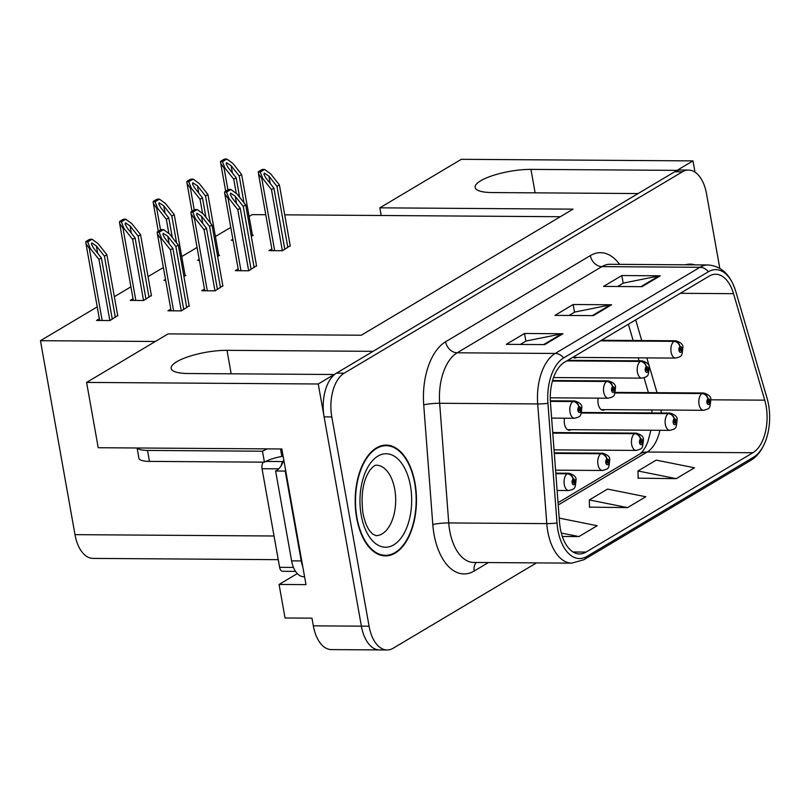 <?xml version="1.0" encoding="UTF-8"?>
<svg xmlns="http://www.w3.org/2000/svg" width="809" height="809" viewBox="0 0 809 809"><rect width="100%" height="100%" fill="white"/><g stroke="black" fill="none" stroke-linecap="round" stroke-linejoin="round"><path stroke-width="1.21" d="M387.086 649.981L331.336 649.597A34.625 19.163 90.4 0 1 313.326 625.832L311.961 618.167L285.041 617.985L279.075 584.452L305.984 584.634L281.825 448.975L98.223 447.721L86.593 382.414L168.08 333.895L361.289 335.219L573.045 209.147L379.836 207.832L461.322 159.312L692.979 160.89L677.052 170.375L530.937 169.384A36.931 9.759 -10.1 0 0 480.718 180.761A36.931 9.759 -10.1 0 0 475.126 187.445A36.931 9.759 -10.1 0 0 492.024 192.552L638.129 193.553L373.101 351.339L226.995 350.337A36.931 9.759 -10.1 0 0 176.777 361.714A36.931 9.759 -10.1 0 0 171.174 368.398A36.931 9.759 -10.1 0 0 188.072 373.515L334.178 374.506L318.25 383.992L361.39 626.166A34.625 19.163 90.4 0 0 379.391 649.92A34.625 19.163 90.4 0 1 361.39 626.166L324.106 416.868A34.625 19.163 90.4 0 1 336.493 373.131L674.736 171.751A34.625 19.163 90.4 0 1 680.824 170.001L688.52 170.062A34.625 19.163 90.4 0 0 682.422 171.801L344.179 373.182A34.625 19.163 90.4 0 0 331.791 416.918L369.076 626.217A34.625 19.163 90.4 0 0 387.086 649.981A34.625 19.163 90.4 0 0 393.174 648.231L536.519 562.892M564.49 418.202A9.233 5.107 90.4 0 0 564.48 423.926A9.233 5.107 90.4 0 0 569.283 430.257A9.233 5.107 90.4 0 0 571.063 429.69M598.185 398.149A9.233 5.107 90.4 0 0 598.175 403.863A9.233 5.107 90.4 0 0 602.978 410.203A9.233 5.107 90.4 0 0 604.758 409.637M279.075 584.452L297.287 573.601M694.982 172.145L692.979 160.89M86.593 382.414L318.25 383.992M572.994 357.204A9.233 5.107 90.4 0 0 575.037 357.993A9.233 5.107 90.4 0 0 576.827 357.426M278.256 559.666L93.005 558.402A34.625 19.163 -89.6 0 1 74.994 534.648L40.45 340.69L155.358 341.479M379.836 207.832L381.201 215.497L284.717 214.84M265.777 214.719L252.206 214.618L249.111 216.468M230.767 227.38L215.416 236.521M197.072 247.443L181.722 256.584M163.388 267.496L148.037 276.638M130.927 286.821L114.342 296.701M97.232 306.884L40.45 340.69M560.324 216.721L381.201 215.497M133.04 298.723L130.229 300.402L143.678 300.493L151.384 295.416M165.501 279.398L163.914 280.339L165.673 280.349M183.916 276.536L185.888 275.363L185.069 275.353M199.196 259.335L197.608 260.286L199.368 260.296M217.611 256.473L219.583 255.3L218.764 255.3M232.881 239.282L231.293 240.222L233.053 240.233M251.296 236.42L253.268 235.247L252.448 235.237M99.355 318.776L96.534 320.455L109.994 320.546L117.689 315.47M204.485 289.066L201.674 290.744L215.123 290.836L222.819 285.759M238.18 269.003L235.358 270.681L248.818 270.772L256.514 265.696M271.875 248.95L269.053 250.628L282.503 250.719L290.209 245.643M170.8 309.119L167.979 310.798L181.438 310.889L189.134 305.812M694.982 264.867A55.396 30.651 90.4 0 0 690.148 264.138A55.396 30.651 90.4 0 0 685.314 264.806M686.871 264.695A55.396 30.651 90.4 0 0 686.305 264.553M415.017 483.115A55.396 30.651 90.4 0 0 386.206 445.102A55.396 30.651 90.4 0 0 356.638 517.871A55.396 30.651 90.4 0 0 385.448 555.894A55.396 30.651 90.4 0 0 415.017 483.115M382.93 445.658A55.396 30.651 90.4 0 0 382.354 445.516M766.113 406.088A36.931 20.437 -89.6 0 1 752.906 452.737L586.029 552.082A36.931 20.437 -89.6 0 1 579.537 553.953A36.931 20.437 -89.6 0 1 559.535 522.341L550.454 402.67A36.931 20.437 -89.6 0 1 564.46 362.28L709.2 276.112A36.931 20.437 -89.6 0 1 715.702 274.241A36.931 20.437 -89.6 0 1 733.53 293.677L764.738 400.172A36.931 20.437 -89.6 0 1 766.113 406.088M768.55 404.631A41.542 22.996 90.4 0 0 767.154 398.534A41.542 22.996 90.4 0 0 766.993 397.988L735.785 291.483A41.542 22.996 90.4 0 0 708.421 271.723L563.681 357.902A41.542 22.996 90.4 0 0 547.926 403.327L557.007 523.008A41.542 22.996 90.4 0 0 586.808 556.471L753.685 457.115A41.542 22.996 90.4 0 0 766.892 437.082A41.542 22.996 90.4 0 0 768.55 404.631M638.149 478.17L676.213 478.655L694.466 467.794L656.22 460.119L637.977 470.98L638.149 478.392M589.498 507.132L627.562 507.617L645.815 496.756L607.569 489.081L589.326 499.942L589.498 507.354M719.798 268.315L706.53 193.816A34.625 19.163 90.4 0 0 688.52 170.062M642.022 286.669L603.575 286.406L621.818 275.545L660.265 275.808L642.022 286.669M544.72 344.604L506.272 344.341L524.515 333.48L562.963 333.743L544.72 344.604M593.371 315.631L554.923 315.368L573.166 304.508L611.614 304.771L593.371 315.631M562.316 536.468L578.92 536.579L597.163 525.719L559.211 518.104M573.166 304.508L574.532 312.173M568.99 315.47L574.703 312.072L610.299 304.902A9.233 7.291 59.2 0 1 611.614 304.771M524.515 333.48L525.88 341.135M520.339 344.432L526.052 341.034L561.648 333.864A9.233 7.291 59.2 0 1 562.963 333.743M621.818 275.545L623.183 283.211M617.641 286.507L623.355 283.099L658.951 275.93A9.233 7.291 59.2 0 1 660.265 275.808M627.562 507.617L589.326 499.942M676.213 478.655L637.977 470.98M578.92 536.579L561.294 533.05M381.605 555.429A55.396 30.651 90.4 0 0 382.182 555.287M183.734 309.523L172.843 248.333L164.783 238.119L162.892 234.509L163.196 233.285L167.817 236.309L175.877 246.523L178.314 245.076L169.627 234.074L163.529 229.614L159.14 232.234L157.189 232.213L157.401 233.922L160.769 238.766L161.719 238.776L170.406 249.779L181.287 310.889M550.373 401.375L572.944 401.527A5.774 4.49 55.6 0 1 578.86 406.947A2.882 1.598 90.4 0 0 577.889 410.557A2.882 1.598 90.4 0 0 579.901 412.388A2.882 1.598 90.4 0 0 580.933 408.747A2.882 1.598 90.4 0 0 578.991 406.876L579.244 408.535A1.153 0.637 -89.6 0 1 579.416 408.494A1.153 0.637 -89.6 0 1 580.023 409.283A1.153 0.637 -89.6 0 1 579.406 410.8A1.153 0.637 -89.6 0 1 578.799 410.011A1.153 0.637 -89.6 0 1 579.193 408.565L579.244 408.535M578.991 406.876A5.774 4.621 -117 0 0 573.338 401.284A8.656 4.793 -89.6 0 1 574.663 400.961L550.342 400.799M550.363 401.133L573.338 401.284M579.193 408.565L578.86 406.947M163.529 229.614L161.588 229.604A5.774 1.527 -10.1 0 0 159.848 230.363L158.028 231.445A5.774 1.527 -10.1 0 0 157.189 232.213M189.215 306.257L178.314 245.076M186.778 307.713L175.877 246.523M172.843 248.333L170.406 249.779M159.14 232.234L161.719 238.776M112.299 319.181L101.398 257.99L93.338 247.776L91.447 244.166L91.761 242.943L96.372 245.966L104.432 256.18L106.869 254.734L98.182 243.731L92.084 239.272L87.696 241.891L85.744 241.871L85.956 243.58L89.324 248.424L90.284 248.434L98.961 259.436L109.852 320.546M555.844 473.72L567.18 473.791A5.774 4.49 55.6 0 1 573.096 479.221A2.882 1.598 90.4 0 0 572.135 482.821A2.882 1.598 90.4 0 0 574.137 484.662A2.882 1.598 90.4 0 0 575.169 481.011A2.882 1.598 90.4 0 0 573.227 479.14L573.48 480.809A1.153 0.637 -89.6 0 1 573.662 480.768A1.153 0.637 -89.6 0 1 574.259 481.557A1.153 0.637 -89.6 0 1 573.642 483.074A1.153 0.637 -89.6 0 1 573.045 482.285A1.153 0.637 -89.6 0 1 573.429 480.839L573.096 479.221M573.227 479.14A5.774 4.621 -117 0 0 567.584 473.558A8.656 4.793 -89.6 0 1 568.909 473.235L555.803 473.144M555.834 473.477L567.584 473.558M92.084 239.272L90.143 239.262A5.774 1.527 -10.1 0 0 88.403 240.02L86.583 241.102A5.774 1.527 -10.1 0 0 85.744 241.871M117.77 315.914L106.869 254.734M115.333 317.371L104.432 256.18M101.398 257.99L98.961 259.436M87.696 241.891L90.284 248.434M217.429 289.46L206.528 228.269L198.468 218.056L196.577 214.456L196.89 213.222L201.512 216.246L209.571 226.459L211.998 225.013L203.322 214.011L197.224 209.551L192.825 212.17L190.884 212.16L191.096 213.869L194.453 218.713L195.414 218.713L204.101 229.726L214.982 290.836M552.436 381.1L606.629 381.464A5.774 4.49 55.6 0 1 612.544 386.894A2.882 1.598 90.4 0 0 611.584 390.494A2.882 1.598 90.4 0 0 613.586 392.335A2.882 1.598 90.4 0 0 614.618 388.684A2.882 1.598 90.4 0 0 612.676 386.813L612.929 388.482A1.153 0.637 -89.6 0 1 613.111 388.441A1.153 0.637 -89.6 0 1 613.707 389.23A1.153 0.637 -89.6 0 1 613.091 390.747A1.153 0.637 -89.6 0 1 612.494 389.948A1.153 0.637 -89.6 0 1 612.878 388.512L612.544 386.894M612.676 386.813A5.774 4.621 -117 0 0 607.033 381.231A8.656 4.793 -89.6 0 1 608.358 380.908L552.598 380.523M552.496 380.857L607.033 381.231M197.224 209.551L195.272 209.541A5.774 1.527 -10.1 0 0 193.543 210.3L191.713 211.392A5.774 1.527 -10.1 0 0 190.884 212.16M222.9 286.204L211.998 225.013M220.473 287.65L209.571 226.459M206.528 228.269L204.101 229.726M192.825 212.17L195.414 218.713M251.124 269.407L240.222 208.216L232.163 198.003L230.272 194.393L230.585 193.169L235.197 196.193L243.256 206.406L245.693 204.96L237.007 193.958L230.919 189.498L226.52 192.117L224.568 192.097L224.781 193.806L228.148 198.65L229.109 198.66L237.785 209.662L248.676 270.772M566.765 360.905L640.324 361.411A5.774 4.49 55.6 0 1 646.239 366.831A2.882 1.598 90.4 0 0 645.269 370.441A2.882 1.598 90.4 0 0 647.281 372.271A2.882 1.598 90.4 0 0 648.312 368.631A2.882 1.598 90.4 0 0 646.371 366.76L646.624 368.419A1.153 0.637 -89.6 0 1 646.796 368.378A1.153 0.637 -89.6 0 1 647.402 369.167A1.153 0.637 -89.6 0 1 646.785 370.684A1.153 0.637 -89.6 0 1 646.179 369.895A1.153 0.637 -89.6 0 1 646.573 368.449L646.239 366.831M646.371 366.76A5.774 4.621 -117 0 0 640.718 361.168A8.656 4.793 -89.6 0 1 642.043 360.844L567.726 360.339M567.17 360.672L640.718 361.168M230.919 189.498L228.967 189.488A5.774 1.527 -10.1 0 0 227.228 190.246L225.408 191.328A5.774 1.527 -10.1 0 0 224.568 192.097M256.595 266.141L245.693 204.96M254.157 267.597L243.256 206.406M240.222 208.216L237.785 209.662M226.52 192.117L229.109 198.66M284.808 249.344L273.907 188.153L265.848 177.94L263.956 174.34L264.27 173.106L268.891 176.129L276.951 186.343L279.388 184.897L270.702 173.895L264.604 169.435L260.215 172.054L258.263 172.044L258.476 173.753L261.833 178.597L262.794 178.597L271.48 189.609L282.361 250.719M600.46 340.852L674.018 341.347A5.774 4.49 55.6 0 1 679.924 346.778A2.882 1.598 90.4 0 0 678.963 350.378A2.882 1.598 90.4 0 0 680.966 352.218A2.882 1.598 90.4 0 0 682.007 348.568A2.882 1.598 90.4 0 0 680.066 346.697L680.318 348.366A1.153 0.637 -89.6 0 1 680.49 348.325A1.153 0.637 -89.6 0 1 681.087 349.114A1.153 0.637 -89.6 0 1 680.47 350.631A1.153 0.637 -89.6 0 1 679.873 349.832A1.153 0.637 -89.6 0 1 680.258 348.396L680.318 348.366M680.066 346.697A5.774 4.621 -117 0 0 674.413 341.115A8.656 4.793 -89.6 0 1 675.737 340.781L601.411 340.276M600.854 340.609L674.413 341.115M680.258 348.396L679.924 346.778M264.604 169.435L262.652 169.425A5.774 1.527 -10.1 0 0 260.923 170.183L259.092 171.275A5.774 1.527 -10.1 0 0 258.263 172.044M290.279 246.088L279.388 184.897M287.852 247.534L276.951 186.343M273.907 188.153L271.48 189.609M260.215 172.054L262.794 178.597M145.984 299.118L135.083 237.927L127.023 227.713L125.132 224.113L125.446 222.88L130.067 225.903L138.127 236.117L140.564 234.671L131.877 223.668L125.779 219.209L121.38 221.828L119.439 221.818L119.651 223.527L123.008 228.371L123.969 228.371L132.656 239.383L143.537 300.493M554.307 453.414L600.875 453.738A5.774 4.49 55.6 0 1 606.79 459.168A2.882 1.598 90.4 0 0 605.82 462.768A2.882 1.598 90.4 0 0 607.832 464.599A2.882 1.598 90.4 0 0 608.864 460.958A2.882 1.598 90.4 0 0 606.922 459.087L607.175 460.746A1.153 0.637 -89.6 0 1 607.347 460.705A1.153 0.637 -89.6 0 1 607.953 461.494A1.153 0.637 -89.6 0 1 607.337 463.011A1.153 0.637 -89.6 0 1 606.73 462.222A1.153 0.637 -89.6 0 1 607.124 460.786L606.79 459.168M606.922 459.087A5.774 4.621 -117 0 0 601.269 453.495A8.656 4.793 -89.6 0 1 602.594 453.171L554.266 452.848M554.286 453.182L601.269 453.495M125.779 219.209L123.828 219.199A5.774 1.527 -10.1 0 0 122.098 219.957L120.268 221.049A5.774 1.527 -10.1 0 0 119.439 221.818M151.455 295.861L140.564 234.671M149.028 297.308L138.127 236.117M135.083 237.927L132.656 239.383M121.38 221.828L123.969 228.371M172.256 237.391L168.778 217.874L160.718 207.66L158.827 204.05L159.14 202.826L163.762 205.85L171.821 216.064L174.248 214.618L165.572 203.615L159.474 199.156L155.075 201.775L153.123 201.754L153.346 203.463L156.703 208.307L157.664 208.317L166.341 219.32L168.869 233.518M552.769 433.118L634.569 433.675A5.774 4.49 55.6 0 1 640.475 439.105A2.882 1.598 90.4 0 0 639.514 442.705A2.882 1.598 90.4 0 0 641.517 444.546A2.882 1.598 90.4 0 0 642.558 440.895A2.882 1.598 90.4 0 0 640.617 439.024L640.859 440.693A1.153 0.637 -89.6 0 1 641.041 440.652A1.153 0.637 -89.6 0 1 641.638 441.441A1.153 0.637 -89.6 0 1 641.021 442.958A1.153 0.637 -89.6 0 1 640.425 442.169A1.153 0.637 -89.6 0 1 640.809 440.723L640.859 440.693M640.617 439.024A5.774 4.621 -117 0 0 634.964 433.442A8.656 4.793 -89.6 0 1 636.289 433.118L552.729 432.542M552.749 432.886L634.964 433.442M640.809 440.723L640.475 439.105M159.474 199.156L157.522 199.135A5.774 1.527 -10.1 0 0 155.783 199.904L153.963 200.986A5.774 1.527 -10.1 0 0 153.123 201.754M185.15 275.798L174.248 214.618M176.595 242.902L171.821 216.064M168.778 217.874L166.341 219.32M155.075 201.775L157.664 208.317M205.941 217.338L202.462 197.811L194.403 187.597L192.512 183.997L192.825 182.763L197.447 185.787L205.506 196L207.943 194.554L199.257 183.552L193.159 179.092L188.77 181.712L186.818 181.701L187.031 183.41L190.388 188.254L191.349 188.254L200.035 199.267L202.563 213.455M581.408 413.025L668.254 413.621A5.774 4.49 55.6 0 1 674.17 419.052A2.882 1.598 90.4 0 0 673.199 422.652A2.882 1.598 90.4 0 0 675.212 424.482A2.882 1.598 90.4 0 0 676.243 420.842A2.882 1.598 90.4 0 0 674.301 418.971L674.554 420.629A1.153 0.637 -89.6 0 1 674.736 420.589A1.153 0.637 -89.6 0 1 675.333 421.378A1.153 0.637 -89.6 0 1 674.716 422.895A1.153 0.637 -89.6 0 1 674.119 422.106A1.153 0.637 -89.6 0 1 674.504 420.67L674.17 419.052M674.301 418.971A5.774 4.621 -117 0 0 668.659 413.379A8.656 4.793 -89.6 0 1 669.973 413.055L581.58 412.459M581.489 412.792L668.659 413.379M193.159 179.092L191.207 179.082A5.774 1.527 -10.1 0 0 189.478 179.841L187.648 180.933A5.774 1.527 -10.1 0 0 186.818 181.701M218.845 255.745L207.943 194.554M210.289 222.839L205.506 196M202.462 197.811L200.035 199.267M188.77 181.712L191.349 188.254M239.636 197.275L236.157 177.758L228.098 167.544L226.207 163.934L226.52 162.71L231.141 165.734L239.201 175.947L241.628 174.501L232.952 163.499L226.854 159.039L222.455 161.658L220.503 161.638L220.726 163.347L224.083 168.191L225.044 168.201L233.73 179.204L236.258 193.402M615.093 392.972L701.949 393.558A5.774 4.49 55.6 0 1 707.865 398.989A2.882 1.598 90.4 0 0 706.894 402.589A2.882 1.598 90.4 0 0 708.906 404.429A2.882 1.598 90.4 0 0 709.938 400.779A2.882 1.598 90.4 0 0 707.996 398.908L708.249 400.576A1.153 0.637 -89.6 0 1 708.421 400.536A1.153 0.637 -89.6 0 1 709.018 401.325A1.153 0.637 -89.6 0 1 708.411 402.842A1.153 0.637 -89.6 0 1 707.804 402.053A1.153 0.637 -89.6 0 1 708.188 400.607L707.865 398.989M707.996 398.908A5.774 4.621 -117 0 0 702.343 393.326A8.656 4.793 -89.6 0 1 703.668 393.002L615.275 392.395M615.174 392.729L702.343 393.326M226.854 159.039L224.902 159.019A5.774 1.527 -10.1 0 0 223.163 159.788L221.342 160.87A5.774 1.527 -10.1 0 0 220.503 161.638M252.529 235.682L241.628 174.501M243.984 202.786L239.201 175.947M236.157 177.758L233.73 179.204M222.455 161.658L225.044 168.201M137.085 447.994L138.905 458.197A23.077 6.098 -10.1 0 0 149.463 461.393L264.432 462.172A23.077 6.098 -10.1 0 1 281.845 456.438L283.15 456.438M137.287 447.994A23.077 6.098 -10.1 0 0 147.511 450.431L262.48 451.22A23.077 6.098 169.9 0 1 267.455 448.874M302.799 566.775A23.077 12.772 -89.6 0 1 301.221 560.93L285.223 471.071A23.077 12.772 90.4 0 0 285.719 470.838M301.221 560.93L291.614 560.859A23.077 12.772 90.4 0 0 303.618 576.706L304.568 576.706M281.845 456.438L280.521 448.965M285.223 471.071L275.606 471.01A23.077 12.772 90.4 0 0 283.777 459.947M291.614 560.859L275.606 471.01M264.432 462.172L262.48 451.22M688.176 264.826A54.82 30.337 -89.6 0 1 690.148 264.725A54.82 30.337 -89.6 0 1 692.12 264.846M414.714 483.297A54.82 30.337 -89.6 0 1 385.458 555.318A54.82 30.337 -89.6 0 1 356.941 517.689A54.82 30.337 -89.6 0 1 386.206 445.678A54.82 30.337 -89.6 0 1 414.714 483.297M295.528 571.387L282.614 571.296A5.774 3.196 -89.6 0 1 279.621 567.331L262.045 468.714A5.774 3.196 -89.6 0 1 263.289 462.161M281.219 465.66A5.774 3.196 -89.6 0 1 283.17 461.656M535.123 192.845L530.937 169.384M313.326 625.832L369.076 626.217M74.994 534.648L274.039 536.003M231.172 373.809L226.995 350.337M752.906 452.737L647.17 452.019A36.931 20.437 90.4 0 0 659.911 430.297M661.256 412.994A36.931 20.437 90.4 0 0 661.024 410.021M488.414 562.558L474.195 571.023A11.538 9.111 59.2 0 1 476.289 562.477M474.195 571.023A57.702 31.935 -89.6 0 1 434.029 534.334A57.702 31.935 -89.6 0 1 432.795 524.545L423.724 404.874A57.702 31.935 -89.6 0 1 445.597 341.772L590.337 255.593A57.702 31.935 -89.6 0 1 619.573 264.351M557.007 523.008A11.538 1.426 175.7 0 1 546.783 523.615L448.742 522.948A46.164 25.544 90.4 0 0 449.723 530.785A46.164 25.544 90.4 0 0 473.73 562.457L571.781 563.135A46.164 25.544 -89.6 0 1 546.783 523.615L537.702 403.944A46.164 25.544 -89.6 0 1 555.207 353.462L699.947 267.294A11.538 9.111 59.2 0 1 708.421 271.723M766.983 397.947A11.538 4.591 163.7 0 1 766.993 397.967A11.538 4.591 163.7 0 1 766.993 397.988L735.785 291.473A11.538 4.591 163.7 0 1 735.785 291.483C730.608 274.817 721.375 265.979 708.067 264.958L610.026 264.29A46.164 25.544 90.4 0 0 601.906 266.616L457.166 352.795A46.164 25.544 90.4 0 0 439.661 403.276L448.742 522.948A11.538 1.426 -4.3 0 0 432.795 524.545M563.681 357.902A11.538 9.111 -120.8 0 0 555.207 353.462L457.166 352.795A11.538 9.111 59.2 0 1 445.597 341.772M547.926 403.327A11.538 1.426 175.7 0 1 537.702 403.944L439.661 403.276A11.538 1.426 -4.3 0 0 423.724 404.874M590.337 255.593A11.538 9.111 59.2 0 0 601.906 266.616L699.947 267.294A46.164 25.544 -89.6 0 1 708.067 264.958M586.808 556.471A11.538 9.111 59.2 0 1 583.855 559.757L750.732 460.412A11.538 9.111 -120.8 0 0 753.685 457.115M682.422 171.801L674.736 171.751M344.179 373.182L336.493 373.131M331.791 416.918L324.106 416.868M586.029 552.082L573.065 552.001M558.22 504.978L647.17 452.019A20.771 16.413 59.2 0 0 640.05 453.889L642.983 450.997L645.906 446.244L647.807 441.896L650.921 430.236M764.738 400.172L710.818 399.808M733.53 293.677L680.308 293.313M657.019 392.678L646.826 357.902M641.739 340.559L635.682 319.879M592.279 315.631L610.299 304.902M640.93 286.659L658.951 275.93M543.628 344.594L561.648 333.864M551.627 418.111L574.542 418.273A8.656 4.793 -89.6 0 1 570.042 412.327A8.656 4.793 -89.6 0 1 572.944 401.527M173.601 310.838L160.769 238.766M169.121 243.62L167.817 236.309M557.118 490.466L568.788 490.537A8.656 4.793 -89.6 0 1 564.288 484.601A8.656 4.793 -89.6 0 1 567.18 473.791M102.156 320.495L89.324 248.424M97.677 253.278L96.372 245.966M550.272 397.816L608.237 398.21A8.656 4.793 -89.6 0 1 603.736 392.274A8.656 4.793 -89.6 0 1 606.629 381.464M207.296 290.775L194.453 218.713M202.816 223.567L201.512 216.246M553.548 377.55L641.931 378.157A8.656 4.793 -89.6 0 1 637.421 372.211A8.656 4.793 -89.6 0 1 640.324 361.411M240.981 270.722L228.148 198.65M236.501 203.504L235.197 196.193M573.268 357.396L675.616 358.094A8.656 4.793 -89.6 0 1 671.116 352.158A8.656 4.793 -89.6 0 1 674.018 341.347M274.676 250.659L261.833 178.597M270.196 183.451L268.891 176.129M555.581 470.16L602.472 470.484A8.656 4.793 -89.6 0 1 597.972 464.548A8.656 4.793 -89.6 0 1 600.875 453.738M135.851 300.432L123.008 228.371M131.371 233.225L130.067 225.903M554.044 449.865L636.167 450.421A8.656 4.793 -89.6 0 1 631.667 444.485A8.656 4.793 -89.6 0 1 634.569 433.675M160.566 229.999L156.703 208.307M165.056 213.161L163.762 205.85M567.514 429.67L669.862 430.368A8.656 4.793 -89.6 0 1 665.352 424.432A8.656 4.793 -89.6 0 1 668.254 413.621M194.251 209.935L190.388 188.254M198.751 193.108L197.447 185.787M601.198 409.617L703.547 410.305A8.656 4.793 -89.6 0 1 699.047 404.369A8.656 4.793 -89.6 0 1 701.949 393.558M227.946 189.882L224.083 168.191M232.446 173.045L231.141 165.734M149.463 461.393L147.511 450.431M375.973 535.629A35.202 19.477 90.4 0 0 394.762 489.384A35.202 19.477 90.4 0 0 376.458 465.236C375.255 464.851 373.161 466.388 370.198 469.837C363.079 480.071 360.662 494.481 362.948 513.068C364.546 521.117 366.861 527.124 369.895 531.088L372.605 534.041L375.973 535.629M410.456 485.835A46.74 25.868 -89.6 0 1 393.73 544.872A46.74 25.868 -89.6 0 1 361.198 515.161A46.74 25.868 -89.6 0 1 377.924 456.114A46.74 25.868 -89.6 0 1 410.456 485.835M279.621 567.331L293.475 567.433M262.045 468.714L278.741 468.826M265.777 461.433L283.221 461.555M767.154 398.534L766.993 397.967M571.781 563.135L583.855 559.757M766.892 437.082C763.393 448.287 758.003 456.064 750.732 460.412M648.403 392.618L644.065 377.813M639.09 360.824L638.22 357.841M633.134 340.498L628.371 324.237M651.832 409.961L652.003 412.934M558.048 502.713L640.05 453.889M574.542 418.273C581.347 416.413 580.771 416.524 581.802 407.696C582.197 404.763 579.81 402.518 574.663 400.961M171.103 310.818L157.401 233.922M568.788 490.537C575.583 488.687 575.007 488.798 576.048 479.97C576.433 477.037 574.056 474.792 568.909 473.235M99.659 320.475L85.956 243.58M608.237 398.21C615.032 396.359 614.456 396.471 615.497 387.642C615.882 384.71 613.505 382.455 608.358 380.908M204.788 290.765L191.096 213.869M641.931 378.157C648.727 376.296 648.151 376.407 649.182 367.579C649.576 364.647 647.19 362.402 642.043 360.844M238.483 270.702L224.781 193.806M675.616 358.094C682.412 356.243 681.845 356.354 682.877 347.526C683.261 344.594 680.885 342.338 675.737 340.781M272.168 250.648L258.476 173.753M602.472 470.484C609.278 468.623 608.702 468.745 609.733 459.906C610.128 456.974 607.741 454.729 602.594 453.171M133.343 300.422L119.651 223.527M636.167 450.421C642.963 448.57 642.397 448.682 643.428 439.853C643.812 436.921 641.436 434.676 636.289 433.118M158.301 231.283L153.346 203.463M669.862 430.368C676.658 428.507 676.081 428.628 677.123 419.79C677.507 416.857 675.131 414.613 669.973 413.055M191.986 211.23L187.031 183.41M703.547 410.305C710.353 408.454 709.776 408.565 710.808 399.737C711.202 396.804 708.815 394.559 703.668 393.002M225.681 191.167L220.726 163.347M690.148 264.725L685.739 264.695M385.458 555.318L381.039 555.287M386.206 445.678L381.787 445.648"/></g></svg>
